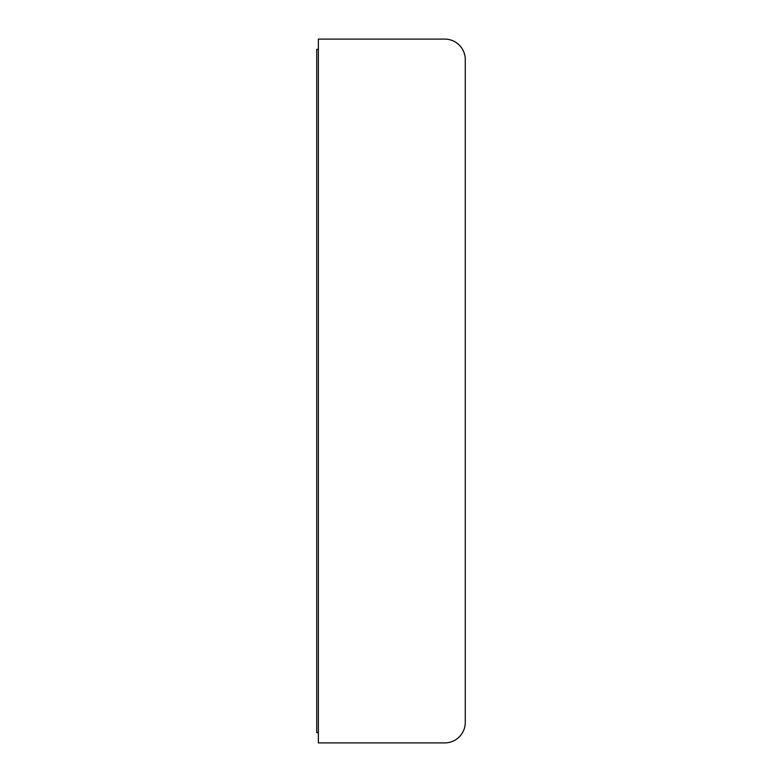 <?xml version="1.0" encoding="UTF-8"?>
<svg xmlns="http://www.w3.org/2000/svg" width="782" height="782" viewBox="0 0 782 782"><rect width="100%" height="100%" fill="white"/><g stroke="black" fill="none" stroke-linecap="round" stroke-linejoin="round"><path stroke-width="1.17" d="M318.362 49.354L316.73 49.354L316.73 732.646L318.362 732.646M465.27 83.518L465.27 722.402A20.498 20.498 0 0 1 444.772 742.9L318.362 742.9L318.362 39.1L444.772 39.1A20.498 20.498 0 0 1 465.27 59.598L465.27 83.518"/></g></svg>
